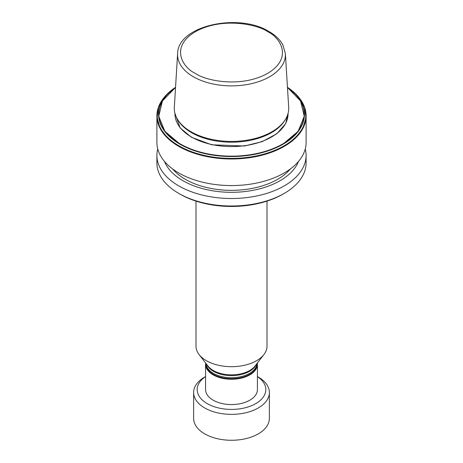 <?xml version="1.0" encoding="UTF-8"?>
<svg xmlns="http://www.w3.org/2000/svg" width="463" height="463" viewBox="0 0 463 463"><rect width="100%" height="100%" fill="white"/><g stroke="black" fill="none" stroke-linecap="round" stroke-linejoin="round"><path stroke-width="0.69" d="M177.485 119.286L178.116 120.322A56.55 32.647 0 0 0 191.514 132.644A56.55 32.647 0 0 0 284.884 120.322L285.515 119.286A57.215 33.029 0 0 0 288.675 107.225L285.387 53.639A53.922 31.131 0 0 1 253.012 83.288A53.922 31.131 0 0 1 193.372 76.754A53.922 31.131 0 0 1 177.613 53.639L174.325 107.225A57.215 33.029 0 0 0 177.485 119.286A57.215 33.029 0 0 0 191.045 131.752A57.215 33.029 0 0 0 285.515 119.286M282.887 143.86A72.668 41.954 180 0 1 182.572 145.214A72.668 41.954 180 0 1 175.541 87.426L162.467 100.934L158.74 116.254L164.857 131.313L179.997 144.08C206.811 160.377 256.189 160.377 283.003 144.08L298.143 131.313L304.26 116.254L300.533 100.928L287.459 87.426A72.668 41.954 180 0 1 282.887 143.86M305.256 148.964A74.601 43.071 180 0 1 306.101 155.435L306.101 162.935A74.601 43.071 180 0 1 284.473 193.262L283.165 194.026A72.76 42.011 180 0 1 282.951 194.147A72.76 42.011 180 0 1 179.835 194.026L178.527 193.262A74.601 43.071 180 0 1 156.899 162.935L156.899 155.435A74.601 43.071 180 0 1 157.744 148.964M284.473 193.262A74.601 43.071 180 0 1 284.253 193.389A74.601 43.071 180 0 1 178.527 193.262M306.101 155.435A74.601 43.071 180 0 1 284.253 185.889A74.601 43.071 180 0 1 202.95 195.23A74.601 43.071 180 0 1 156.899 155.435M298.496 161.448A68.703 39.668 180 0 1 280.08 180.703A68.703 39.668 180 0 1 212.453 190.762A68.703 39.668 180 0 1 164.504 161.448M290.353 168.966A65.283 37.694 180 0 1 277.661 179.308A65.283 37.694 180 0 1 172.647 168.966M299.908 98.735A74.601 43.071 180 0 1 306.101 115.918L306.101 142.5A74.601 43.071 180 0 1 284.253 172.954A74.601 43.071 180 0 1 202.95 182.289A74.601 43.071 180 0 1 156.899 142.5L156.899 115.918A74.601 43.071 180 0 1 163.092 98.735M306.101 115.918A74.601 43.071 180 0 1 284.253 146.372A74.601 43.071 180 0 1 202.95 155.707A74.601 43.071 180 0 1 156.899 115.918M163.809 97.843L158.491 107.202L157.05 117.77L160.123 128.216L167.519 137.916L178.799 146.273C206.22 162.947 256.762 162.953 284.201 146.273L295.481 137.916L302.883 128.216L305.95 117.77L304.509 107.202L299.185 97.843M204.721 377.044L205.584 376.546L204.721 377.038A37.873 21.865 -0 0 0 204.721 377.044A37.873 21.865 -0 0 0 193.627 392.502L193.627 418.402A37.873 21.865 -0 0 0 217.008 438.606A37.873 21.865 -0 0 0 258.279 433.866A37.873 21.865 -0 0 0 269.373 418.402L269.373 392.502A37.873 21.865 -0 0 0 258.279 377.044L257.416 376.546M193.627 392.502A37.873 21.865 -0 0 0 217.008 412.701A37.873 21.865 -0 0 0 258.279 407.967A37.873 21.865 -0 0 0 269.373 392.502M205.584 376.616A34.32 19.816 -0 0 0 208.101 404.101A34.32 19.816 -0 0 0 255.767 403.614A34.32 19.816 -0 0 0 257.416 376.616M205.67 363.056A25.916 14.966 0 0 0 205.584 364.283L205.584 389.603A25.916 14.966 0 0 0 213.171 400.182A25.916 14.966 0 0 0 241.42 403.429A25.916 14.966 0 0 0 257.416 389.603L257.416 364.283A25.916 14.966 0 0 0 257.33 363.056M205.584 364.283A25.916 14.966 0 0 0 213.171 374.868A25.916 14.966 0 0 0 249.829 374.868A25.916 14.966 0 0 0 257.416 364.283M195.994 201.11L195.994 346.197A35.506 20.499 0 0 0 199.09 354.565A35.506 20.499 0 0 0 206.394 360.689A35.506 20.499 0 0 0 256.606 360.689A35.506 20.499 0 0 0 263.91 354.565A35.506 20.499 0 0 0 267.006 346.197L267.006 201.11M174.927 113.331L180.188 127.967L191.485 137.297L211.73 144.809L244.4 146.007L262.203 141.637L276.857 133.732L285.671 123.644L288.073 113.331M174.95 113.412L174.95 113.939A56.55 32.647 0 0 0 191.514 137.025A56.55 32.647 0 0 0 253.139 144.103A56.55 32.647 0 0 0 288.05 113.939L288.05 113.412M175.541 87.403A72.946 42.116 0 0 0 179.922 144.201A72.946 42.116 0 0 0 280.734 145.492A72.946 42.116 0 0 0 287.459 87.403M304.509 107.202L298.184 96.576L287.454 87.304A74.283 42.885 180 0 1 282.222 146.846A74.283 42.885 180 0 1 178.973 145.839A74.283 42.885 180 0 1 175.546 87.304L164.816 96.576L158.491 107.202M205.85 363.293A25.668 14.822 0 0 0 221.239 377.426A25.668 14.822 0 0 0 249.65 374.324A25.668 14.822 0 0 0 257.15 363.293M206.07 363.582A25.448 14.689 -0 0 0 213.507 373.415A25.448 14.689 -0 0 0 249.493 373.415A25.448 14.689 -0 0 0 256.93 363.582M206.851 364.584A25.448 14.689 0 0 0 213.507 371.326A25.448 14.689 0 0 0 249.493 371.326A25.448 14.689 0 0 0 256.149 364.584M199.09 354.565L207.98 366.048A25.76 14.874 0 0 0 213.281 370.493A25.76 14.874 0 0 0 249.719 370.493A25.76 14.874 0 0 0 255.02 366.048L263.91 354.565M267.62 31.687C279.64 36.947 293.866 57.672 267.62 73.391C240.395 88.543 204.49 80.331 195.38 73.391C183.36 68.13 169.134 47.405 195.38 31.687C222.605 16.535 258.51 24.747 267.62 31.687M285.387 53.639L282.864 44.905C280.022 39.679 275.416 35.223 269.044 31.542C238.804 12.513 177.699 25.61 177.613 53.639"/></g></svg>

